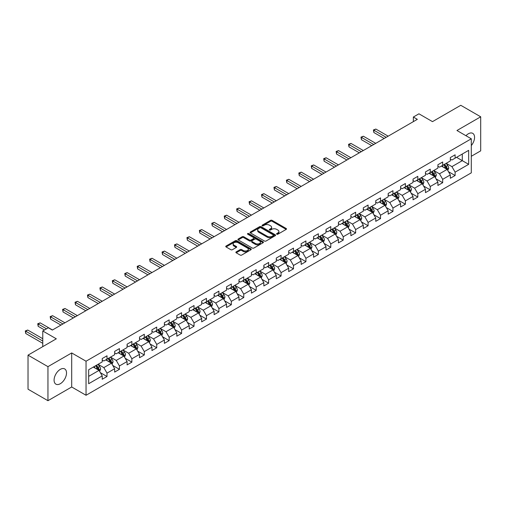 <?xml version="1.0" encoding="UTF-8"?>
<svg xmlns="http://www.w3.org/2000/svg" width="506" height="506" viewBox="0 0 506 506"><rect width="100%" height="100%" fill="white"/><g stroke="black" fill="none" stroke-linecap="round" stroke-linejoin="round"><path stroke-width="0.76" d="M276.782 234.196A0.772 0.449 0 0 0 277.876 234.196L286.187 229.395A1.107 0.639 0 0 0 286.51 228.946A1.107 0.639 0 0 0 286.187 228.491L272.108 220.363A1.107 0.639 0 0 0 270.539 220.363L262.228 225.164A0.772 0.449 0 0 0 262 225.48A0.772 0.449 0 0 0 262.228 225.796A0.772 0.449 0 0 0 263.322 225.796L264.398 225.17A3.542 2.043 0 0 1 269.407 225.17L270.583 225.853A3.542 2.043 0 0 1 271.614 227.295A3.542 2.043 0 0 1 270.583 228.744L269.502 229.363A0.772 0.449 0 0 0 269.281 229.68A0.772 0.449 0 0 0 269.502 229.996A0.772 0.449 0 0 0 270.602 229.996L271.678 229.37A3.542 2.043 0 0 1 276.681 229.37L277.857 230.053A3.542 2.043 0 0 1 278.895 231.495A3.542 2.043 0 0 1 277.857 232.943L276.782 233.563A0.772 0.449 0 0 0 276.554 233.88A0.772 0.449 0 0 0 276.782 234.196L276.782 233.563M60.303 383.719A8.792 5.073 120 0 0 66.046 375.977A8.792 5.073 120 0 0 64.698 368.931A8.792 5.073 120 0 0 60.303 369.367A8.792 5.073 120 0 0 54.559 377.109A8.792 5.073 120 0 0 55.907 384.155A8.792 5.073 120 0 0 60.303 383.719M471.295 145.576A8.792 5.073 120 0 0 472.743 133.35A8.792 5.073 120 0 0 468.347 133.78A8.792 5.073 120 0 0 465.956 135.716M236.201 251.887A1.107 0.639 0 0 0 235.878 252.336A1.107 0.639 0 0 0 236.201 252.791L240.148 255.068A1.107 0.639 0 0 0 241.716 255.068L250.944 249.743A1.107 0.639 0 0 0 251.267 249.287A1.107 0.639 0 0 0 250.944 248.838L236.865 240.711A1.107 0.639 0 0 0 235.303 240.711L226.068 246.036A1.107 0.639 0 0 0 225.746 246.492A1.107 0.639 0 0 0 226.068 246.941L230.844 249.698A1.107 0.639 0 0 0 232.406 249.698L236.359 247.415A1.107 0.639 0 0 0 236.681 246.966A1.107 0.639 0 0 0 236.359 246.511L233.987 245.144A2.96 1.708 0 0 1 233.121 243.936A2.96 1.708 0 0 1 234.948 242.361A2.96 1.708 0 0 1 238.174 242.728L247.447 248.079A2.96 1.708 0 0 1 248.313 249.287A2.96 1.708 0 0 1 246.485 250.868A2.96 1.708 0 0 1 243.26 250.495L241.716 249.603A1.107 0.639 0 0 0 240.148 249.603L236.201 251.887L236.201 252.791M471.295 156.284L480.7 150.851L480.7 116.804L460.776 105.299L432.485 121.636L418.936 113.812L413.358 117.031L417.342 119.334L52.333 330.07L48.348 327.768L42.77 330.987L42.77 346.635M47.95 366.648L47.95 400.701L71.7 386.989L71.7 352.941L47.95 366.648L28.026 355.149L56.318 338.811L42.77 330.987M71.7 352.941L86.045 361.221L471.295 138.796L471.295 172.85L86.045 395.268L86.045 361.221M480.7 116.804L456.95 130.516L471.295 138.796M264.48 241.027A1.107 0.639 0 0 0 266.042 241.027L275.277 235.695A1.107 0.639 0 0 0 275.599 235.246A1.107 0.639 0 0 0 275.277 234.79L261.191 226.663A1.107 0.639 0 0 0 259.629 226.663L250.4 231.995A1.107 0.639 0 0 0 250.072 232.444A1.107 0.639 0 0 0 250.4 232.893L264.48 241.027M248.01 234.36A0.772 0.449 0 0 1 248.794 234.468L248.794 233.551L263.107 241.817A1.107 0.639 0 0 1 263.436 242.266A1.107 0.639 0 0 1 263.107 242.722L253.879 248.048A1.107 0.639 0 0 1 252.317 248.048L238.231 239.92L238.231 239.015A1.107 0.639 0 0 0 237.909 239.464A1.107 0.639 0 0 0 238.231 239.92M238.231 239.015L242.184 236.732A1.107 0.639 0 0 1 243.747 236.732L249.458 240.034A1.107 0.639 0 0 0 251.027 240.034L253.645 238.516A1.107 0.639 0 0 0 253.968 238.067A1.107 0.639 0 0 0 253.645 237.618L247.7 234.183A0.772 0.449 0 0 1 247.472 233.867A0.772 0.449 0 0 1 247.953 233.456A0.772 0.449 0 0 1 248.794 233.551M47.95 400.701L28.026 389.196L28.026 355.149M100.352 372.656L107.006 376.496L107.006 373.137L114.653 368.722L114.653 372.081L119.435 369.317L119.435 365.958L127.088 361.543L127.088 364.902L131.87 362.138L131.87 358.779L139.523 354.364L139.523 357.723L144.305 354.965L144.305 351.607L151.952 347.186L151.952 350.544L156.733 347.786L156.733 344.428L164.387 340.007L164.387 343.365L169.168 340.608L169.168 337.249L176.815 332.834L176.815 336.193L181.597 333.429L181.597 330.07L189.25 325.655L189.25 329.014L194.032 326.25L194.032 322.891L201.685 318.476L201.685 321.835L206.467 319.071L206.467 315.712L214.114 311.298L214.114 314.656L218.896 311.898L218.896 308.54L226.549 304.119L226.549 307.477L231.331 304.72L231.331 301.361L238.984 296.94L238.984 300.298L243.765 297.541L243.765 294.182L251.412 289.761L251.412 293.126L256.194 290.362L256.194 287.003L263.847 282.588L263.847 285.947L268.629 283.183L268.629 279.824L276.282 275.409L276.282 278.768L281.064 276.004L281.064 272.645L288.711 268.231L288.711 271.589L293.493 268.831L293.493 265.467L301.146 261.052L301.146 264.41L305.928 261.653L305.928 258.294L313.575 253.873L313.575 257.231L318.356 254.474L318.356 251.115L326.009 246.694L326.009 250.053L330.791 247.295L330.791 243.936L338.444 239.521L338.444 242.88L343.226 240.116L343.226 236.757L350.873 232.343L350.873 235.701L355.655 232.937L355.655 229.579L363.308 225.164L363.308 228.522L368.09 225.758L368.09 222.4L375.743 217.985L375.743 221.343L380.525 218.586L380.525 215.227L388.172 210.806L388.172 214.165L392.953 211.407L392.953 208.048L400.607 203.627L400.607 206.986L405.388 204.228L405.388 200.869L413.035 196.448L413.035 199.813L417.817 197.049L417.817 193.69L425.47 189.276L425.47 192.634L430.252 189.87L430.252 186.512L437.905 182.097L437.905 185.455L442.687 182.691L442.687 179.333L450.334 174.918L450.334 178.276L455.115 175.519L455.115 172.154L468.664 164.336L468.664 150.345L462.288 154.026L462.288 160.655L468.664 164.336M107.006 376.496L102.225 379.26L102.225 375.901L88.676 383.719L88.676 369.734L102.225 361.91L102.225 358.552L107.006 355.794L107.006 359.152L114.653 354.731L114.653 351.373L119.435 348.615L119.435 351.974L127.088 347.552L127.088 344.194L131.87 341.436L131.87 344.795L139.523 340.38L139.523 337.015L144.305 334.257L144.305 337.616L151.952 333.201L151.952 329.842L156.733 327.078L156.733 330.437L164.387 326.022L164.387 322.664L169.168 319.9L169.168 323.258L176.815 318.843L176.815 315.485L181.597 312.721L181.597 316.086L189.25 311.664L189.25 308.306L194.032 305.548L194.032 308.907L201.685 304.485L201.685 301.127L206.467 298.369L206.467 301.728L214.114 297.307L214.114 293.948L218.896 291.19L218.896 294.549L226.549 290.134L226.549 286.775L231.331 284.011L231.331 287.37L238.984 282.955L238.984 279.597L243.765 276.833L243.765 280.191L251.412 275.776L251.412 272.418L256.194 269.654L256.194 273.012L263.847 268.597L263.847 265.239L268.629 262.481L268.629 265.84L276.282 261.419L276.282 258.06L281.064 255.302L281.064 258.661L288.711 254.24L288.711 250.881L293.493 248.123L293.493 251.482L301.146 247.067L301.146 243.702L305.928 240.945L305.928 244.303L313.575 239.888L313.575 236.53L318.356 233.766L318.356 237.124L326.009 232.709L326.009 229.351L330.791 226.587L330.791 229.945L338.444 225.531L338.444 222.172L343.226 219.408L343.226 222.773L350.873 218.352L350.873 214.993L355.655 212.235L355.655 215.594L363.308 211.173L363.308 207.814L368.09 205.056L368.09 208.415L375.743 203.994L375.743 200.635L380.525 197.878L380.525 201.236L388.172 196.821L388.172 193.463L392.953 190.699L392.953 194.057L400.607 189.642L400.607 186.284L405.388 183.52L405.388 186.878L413.035 182.464L413.035 179.105L417.817 176.341L417.817 179.7L425.47 175.285L425.47 171.926L430.252 169.168L430.252 172.527L437.905 168.106L437.905 164.747L442.687 161.99L442.687 165.348L450.334 160.927L450.334 157.568L455.115 154.811L455.115 158.169L468.664 150.345M105.729 359.886L111.465 363.2L103.819 367.615L98.075 364.301M102.225 360.07L103.819 360.993L107.006 359.152M103.819 367.615L107.006 373.137M111.465 363.2L114.653 368.722M118.164 352.707L123.9 356.022L116.247 360.436L110.51 357.128M114.653 352.891L116.247 353.814L119.435 351.974M116.247 360.436L119.435 365.958M123.9 356.022L127.088 361.543M130.592 345.528L136.335 348.843L128.682 353.258L122.945 349.95M127.088 345.712L128.682 346.635L131.87 344.795M128.682 353.258L131.87 358.779M136.335 348.843L139.523 354.364M143.027 338.35L148.764 341.664L141.117 346.085L135.374 342.771M139.523 338.539L141.117 339.456L144.305 337.616M141.117 346.085L144.305 351.607M148.764 341.664L151.952 347.186M155.462 331.177L161.199 334.485L153.546 338.906L147.809 335.592M151.952 331.36L153.546 332.278L156.733 330.437M153.546 338.906L156.733 344.428M161.199 334.485L164.387 340.007M167.891 323.998L173.628 327.312L165.981 331.727L160.244 328.413M164.387 324.182L165.981 325.099L169.168 323.258M165.981 331.727L169.168 337.249M173.628 327.312L176.815 332.834M180.326 316.819L186.063 320.134L178.409 324.548L172.672 321.234M176.815 317.003L178.409 317.926L181.597 316.086M178.409 324.548L181.597 330.07M186.063 320.134L189.25 325.655M192.754 309.64L198.497 312.955L190.844 317.37L185.107 314.055M189.25 309.824L190.844 310.747L194.032 308.907M190.844 317.37L194.032 322.891M198.497 312.955L201.685 318.476M205.189 302.461L210.926 305.776L203.279 310.191L197.542 306.883M201.685 302.645L203.279 303.568L206.467 301.728M203.279 310.191L206.467 315.712M210.926 305.776L214.114 311.298M217.624 295.283L223.361 298.597L215.708 303.018L209.971 299.704M214.114 295.466L215.708 296.389L218.896 294.549M215.708 303.018L218.896 308.54M223.361 298.597L226.549 304.119M230.053 288.11L235.796 291.418L228.143 295.839L222.406 292.525M226.549 288.293L228.143 289.211L231.331 287.37M228.143 295.839L231.331 301.361M235.796 291.418L238.984 296.94M242.488 280.931L248.225 284.239L240.578 288.66L234.835 285.346M238.984 281.115L240.578 282.032L243.765 280.191M240.578 288.66L243.765 294.182M248.225 284.239L251.412 289.761M254.923 273.752L260.66 277.067L253.006 281.481L247.27 278.167M251.412 273.936L253.006 274.853L256.194 273.012M253.006 281.481L256.194 287.003M260.66 277.067L263.847 282.588M267.351 266.573L273.095 269.888L265.441 274.303L259.704 270.988M263.847 266.757L265.441 267.68L268.629 265.84M265.441 274.303L268.629 279.824M273.095 269.888L276.282 275.409M279.786 259.395L285.523 262.709L277.876 267.124L272.133 263.816M276.282 259.578L277.876 260.501L281.064 258.661M277.876 267.124L281.064 272.645M285.523 262.709L288.711 268.231M292.221 252.216L297.958 255.53L290.305 259.945L284.568 256.637M288.711 252.399L290.305 253.323L293.493 251.482M290.305 259.945L293.493 265.467M297.958 255.53L301.146 261.052M304.65 245.037L310.387 248.351L302.74 252.772L297.003 249.458M301.146 245.227L302.74 246.144L305.928 244.303M302.74 252.772L305.928 258.294M310.387 248.351L313.575 253.873M317.085 237.864L322.822 241.172L315.168 245.593L309.432 242.279M313.575 238.048L315.168 238.965L318.356 237.124M315.168 245.593L318.356 251.115M322.822 241.172L326.009 246.694M329.514 230.685L335.257 234L327.603 238.415L321.867 235.1M326.009 230.869L327.603 231.786L330.791 229.945M327.603 238.415L330.791 243.936M335.257 234L338.444 239.521M341.948 223.507L347.685 226.821L340.038 231.236L334.295 227.921M338.444 223.69L340.038 224.613L343.226 222.773M340.038 231.236L343.226 236.757M347.685 226.821L350.873 232.343M354.383 216.328L360.12 219.642L352.467 224.057L346.73 220.742M350.873 216.511L352.467 217.435L355.655 215.594M352.467 224.057L355.655 229.579M360.12 219.642L363.308 225.164M366.812 209.149L372.555 212.463L364.902 216.878L359.165 213.57M363.308 209.332L364.902 210.256L368.09 208.415M364.902 216.878L368.09 222.4M372.555 212.463L375.743 217.985M379.247 201.97L384.984 205.284L377.337 209.705L371.594 206.391M375.743 202.16L377.337 203.077L380.525 201.236M377.337 209.705L380.525 215.227M384.984 205.284L388.172 210.806M391.682 194.797L397.419 198.105L389.765 202.526L384.029 199.212M388.172 194.981L389.765 195.898L392.953 194.057M389.765 202.526L392.953 208.048M397.419 198.105L400.607 203.627M404.111 187.618L409.847 190.933L402.2 195.348L396.464 192.033M400.607 187.802L402.2 188.719L405.388 186.878M402.2 195.348L405.388 200.869M409.847 190.933L413.035 196.448M416.546 180.44L422.282 183.754L414.629 188.169L408.892 184.854M413.035 180.623L414.629 181.54L417.817 179.7M414.629 188.169L417.817 193.69M422.282 183.754L425.47 189.276M428.974 173.261L434.717 176.575L427.064 180.99L421.327 177.676M425.47 173.444L427.064 174.368L430.252 172.527M427.064 180.99L430.252 186.512M434.717 176.575L437.905 182.097M441.409 166.082L447.146 169.396L439.499 173.811L433.756 170.503M437.905 166.265L439.499 167.189L442.687 165.348M439.499 173.811L442.687 179.333M447.146 169.396L450.334 174.918M456.551 157.341L462.288 160.655L451.928 166.632L446.191 163.324M450.334 159.086L451.928 160.01L455.115 158.169M451.928 166.632L455.115 172.154M71.7 386.989L86.045 395.268M413.358 117.031L413.358 121.636M88.676 376.356L99.037 370.379L93.294 367.065M99.037 370.379L102.225 375.901M448.461 171.673L455.115 175.519M436.033 178.852L442.687 182.691M423.598 186.031L430.252 189.87M411.163 193.21L417.817 197.049M398.734 200.382L405.388 204.228M386.299 207.561L392.953 211.407M373.864 214.74L380.525 218.586M361.436 221.919L368.09 225.758M349.001 229.098L355.655 232.937M336.572 236.277L343.226 240.116M324.137 243.456L330.791 247.295M311.702 250.628L318.356 254.474M299.274 257.807L305.928 261.653M286.839 264.986L293.493 268.831M274.404 272.165L281.064 276.004M261.975 279.344L268.629 283.183M249.54 286.522L256.194 290.362M237.112 293.695L243.765 297.541M224.677 300.874L231.331 304.72M212.242 308.053L218.896 311.898M199.813 315.232L206.467 319.071M187.378 322.411L194.032 326.25M174.943 329.589L181.597 333.429M162.515 336.768L169.168 340.608M150.08 343.941L156.733 347.786M137.645 351.12L144.305 354.965M125.216 358.299L131.87 362.138M112.781 365.477L119.435 369.317M277.092 234.303L277.857 233.861A3.542 2.043 0 0 0 278.895 232.418L278.895 231.495M271.614 227.295L271.614 228.219A3.542 2.043 0 0 1 270.583 229.661L269.812 230.103M286.187 228.491L286.187 229.395L272.108 221.28A1.107 0.639 0 0 0 270.539 221.28L262.538 225.904M275.277 234.79L275.277 235.695L261.191 227.586A1.107 0.639 0 0 0 259.629 227.586L250.413 232.905M273.316 235.562A0.772 0.449 0 0 0 273.544 235.246A0.772 0.449 0 0 0 273.316 234.929L260.957 227.795A0.772 0.449 0 0 0 259.863 227.795L258.73 228.446A3.542 2.043 0 0 0 257.693 229.895A3.542 2.043 0 0 0 258.73 231.337L267.174 236.213A3.542 2.043 0 0 0 272.184 236.213L273.316 235.562L273.316 236.479A0.772 0.449 0 0 0 273.544 236.163L273.544 235.246M257.693 229.895L257.693 230.812A3.542 2.043 0 0 0 258.73 232.26L258.73 231.337M273.316 236.479L272.184 237.137A3.542 2.043 0 0 1 267.174 237.137L258.73 232.26M238.25 239.926L242.184 237.656L242.184 236.732M253.968 238.067L253.968 238.99A1.107 0.639 0 0 1 253.645 239.439L251.027 240.951A1.107 0.639 0 0 1 249.458 240.951L243.747 237.656A1.107 0.639 0 0 0 242.184 237.656M248.794 234.468L263.095 242.728M255.385 243.456A2.96 1.708 0 0 0 258.61 243.822A2.96 1.708 0 0 0 260.438 242.247A2.96 1.708 0 0 0 259.572 241.039L256.302 239.148A1.107 0.639 0 0 0 254.739 239.148L252.121 240.666A1.107 0.639 0 0 0 251.792 241.115A1.107 0.639 0 0 0 252.121 241.564L255.385 243.456L255.385 244.373A2.96 1.708 0 0 0 258.61 244.746A2.96 1.708 0 0 0 260.438 243.165L260.438 242.247M251.792 241.115L251.792 242.039A1.107 0.639 0 0 0 252.121 242.488L252.121 241.564M255.385 244.373L252.121 242.488M248.313 249.287L248.313 250.211A2.96 1.708 0 0 1 246.485 251.792A2.96 1.708 0 0 1 243.26 251.419L241.716 250.527A1.107 0.639 0 0 0 240.148 250.527L236.213 252.798M233.121 243.936L233.121 244.86A2.96 1.708 0 0 0 233.987 246.068L233.987 245.144M236.34 247.421L233.987 246.068M250.944 248.838L250.944 249.743L236.865 241.628A1.107 0.639 0 0 0 235.303 241.628L226.081 246.953M447.778 170.484L448.727 168.1A2.985 1.727 -120 0 0 447.772 165.557L446.128 163.362M443.262 167.151L442.143 165.658M388.172 136.177L375.844 129.055L373.852 130.206L373.852 132.509L384.187 138.473M446.684 169.13L447.114 168.226A2.985 1.727 -120 0 0 446.26 166.43L444.616 164.235M443.863 164.665L445.691 167.1A1.524 0.879 60 0 1 445.969 167.562L447.114 168.226M443.654 164.785L445.299 166.98A2.985 1.727 60 0 1 446.159 168.776M373.852 132.509L373.415 129.953L386.179 137.328M373.415 129.953L375.844 129.055M435.343 177.663L436.292 175.278A2.985 1.727 -120 0 0 435.337 172.736L433.693 170.535M430.827 174.33L429.708 172.837M375.743 143.35L363.409 136.234L361.417 137.385L361.417 139.688L371.752 145.652M434.256 176.309L434.679 175.405A2.985 1.727 -120 0 0 433.825 173.609L432.181 171.414M431.435 171.844L433.256 174.279A1.524 0.879 60 0 1 433.534 174.741L434.679 175.405M431.226 171.964L432.87 174.159A2.985 1.727 60 0 1 433.724 175.955M361.417 139.688L360.98 137.132L373.744 144.501M360.98 137.132L363.409 136.234M422.915 184.842L423.857 182.451A2.985 1.727 -120 0 0 422.908 179.908L421.264 177.714M418.392 181.509L417.279 180.016M363.308 150.529L350.981 143.413L348.988 144.564L348.988 146.866L359.323 152.831M421.821 183.482L422.251 182.584A2.985 1.727 -120 0 0 421.39 180.787L419.746 178.586M419 179.023L420.828 181.458A1.524 0.879 60 0 1 421.1 181.92L422.251 182.584M418.791 179.143L420.435 181.338A2.985 1.727 60 0 1 421.289 183.134M348.988 146.866L348.545 144.311L361.316 151.68M348.545 144.311L350.981 143.413M410.48 192.021L411.429 189.63A2.985 1.727 -120 0 0 410.474 187.087L408.829 184.892M405.964 188.687L404.844 187.195M350.873 157.708L338.546 150.592L336.553 151.743L336.553 154.039L346.888 160.01M409.386 190.661L409.816 189.756A2.985 1.727 -120 0 0 408.962 187.96L407.317 185.765M406.565 186.202L408.393 188.637A1.524 0.879 60 0 1 408.671 189.099L409.816 189.756M406.362 186.322L408.007 188.517A2.985 1.727 60 0 1 408.861 190.313M336.553 154.039L336.117 151.49L348.881 158.859M336.117 151.49L338.546 150.592M398.045 199.2L398.994 196.809A2.985 1.727 -120 0 0 398.045 194.266L396.394 192.071M393.529 195.86L392.409 194.374M338.444 164.886L326.111 157.771L324.118 158.922L324.118 161.218L334.46 167.189M396.957 197.84L397.381 196.935A2.985 1.727 -120 0 0 396.527 195.139L394.882 192.944M394.136 193.374L395.958 195.816A1.524 0.879 60 0 1 396.236 196.277L397.381 196.935M393.927 193.494L395.572 195.695A2.985 1.727 60 0 1 396.426 197.492M324.118 161.218L323.682 158.669L336.452 166.038M323.682 158.669L326.111 157.771M385.616 206.378L386.565 203.988A2.985 1.727 -120 0 0 385.61 201.445L383.965 199.25M381.094 203.039L379.981 201.546M326.009 172.065L313.682 164.95L311.69 166.095L311.69 168.397L322.025 174.368M384.522 205.019L384.952 204.114A2.985 1.727 -120 0 0 384.098 202.318L382.447 200.123M381.701 200.553L383.529 202.988A1.524 0.879 60 0 1 383.801 203.45L384.952 204.114M381.492 200.673L383.137 202.868A2.985 1.727 60 0 1 383.991 204.664M311.69 168.397L311.247 165.841L324.017 173.216M311.247 165.841L313.682 164.95M373.181 213.551L374.13 211.166A2.985 1.727 -120 0 0 373.175 208.624L371.53 206.429M368.665 210.218L367.546 208.725M313.575 179.244L301.247 172.122L299.255 173.273L299.255 175.576L309.59 181.54M372.087 212.197L372.517 211.293A2.985 1.727 -120 0 0 371.663 209.497L370.019 207.302M369.272 207.732L371.094 210.167A1.524 0.879 60 0 1 371.372 210.629L372.517 211.293M369.064 207.852L370.708 210.047A2.985 1.727 60 0 1 371.562 211.843M299.255 175.576L298.818 173.02L311.582 180.395M298.818 173.02L301.247 172.122M360.746 220.73L361.695 218.345A2.985 1.727 -120 0 0 360.746 215.803L359.102 213.602M356.23 217.397L355.117 215.904M301.146 186.423L288.818 179.301L286.826 180.452L286.826 182.755L297.161 188.719M359.658 219.376L360.082 218.472A2.985 1.727 -120 0 0 359.228 216.676L357.584 214.481M356.838 214.911L358.659 217.346A1.524 0.879 60 0 1 358.937 217.808L360.082 218.472M356.629 215.031L358.273 217.226A2.985 1.727 60 0 1 359.127 219.022M286.826 182.755L286.383 180.199L299.154 187.568M286.383 180.199L288.818 179.301M348.318 227.909L349.267 225.524A2.985 1.727 -120 0 0 348.311 222.975L346.667 220.78M343.802 224.575L342.682 223.083M288.711 193.596L276.384 186.48L274.391 187.631L274.391 189.933L284.726 195.898M347.224 226.555L347.654 225.651A2.985 1.727 -120 0 0 346.8 223.854L345.155 221.66M344.403 222.09L346.23 224.525A1.524 0.879 60 0 1 346.502 224.987L347.654 225.651M344.194 222.21L345.838 224.405A2.985 1.727 60 0 1 346.699 226.201M274.391 189.933L273.955 187.378L286.719 194.747M273.955 187.378L276.384 186.48M335.883 235.088L336.832 232.697A2.985 1.727 -120 0 0 335.876 230.154L334.232 227.959M331.367 231.754L330.247 230.262M276.276 200.774L263.949 193.659L261.956 194.81L261.956 197.112L272.291 203.077M334.795 233.728L335.219 232.83A2.985 1.727 -120 0 0 334.365 231.033L332.72 228.832M331.974 229.269L333.796 231.704A1.524 0.879 60 0 1 334.074 232.165L335.219 232.83M331.765 229.389L333.41 231.584A2.985 1.727 60 0 1 334.264 233.38M261.956 197.112L261.52 194.557L274.284 201.926M261.52 194.557L263.949 193.659M323.454 242.266L324.397 239.876A2.985 1.727 -120 0 0 323.448 237.333L321.803 235.138M318.932 238.933L317.819 237.44M263.847 207.953L251.52 200.838L249.528 201.989L249.528 204.285L259.863 210.256M322.36 240.907L322.79 240.002A2.985 1.727 -120 0 0 321.93 238.206L320.285 236.011M319.539 236.447L321.367 238.883A1.524 0.879 60 0 1 321.639 239.344L322.79 240.002M319.33 236.568L320.975 238.762A2.985 1.727 60 0 1 321.829 240.559M249.528 204.285L249.085 201.736L261.855 209.105M249.085 201.736L251.52 200.838M311.019 249.445L311.968 247.054A2.985 1.727 -120 0 0 311.013 244.512L309.368 242.317M306.503 246.106L305.384 244.619M251.412 215.132L239.085 208.017L237.093 209.161L237.093 211.464L247.428 217.435M306.895 243.74L308.546 245.941A2.985 1.727 60 0 1 309.4 247.738L310.355 247.181A2.985 1.727 -120 0 0 309.501 245.385L307.857 243.19M307.104 243.62L308.932 246.055A1.524 0.879 60 0 1 309.21 246.523L310.355 247.181M237.093 211.464L236.656 208.908L249.42 216.283M236.656 208.908L239.085 208.017M298.584 256.624L299.533 254.233A2.985 1.727 -120 0 0 298.584 251.691L296.933 249.496M294.068 253.285L292.949 251.792M238.984 222.311L226.65 215.189L224.658 216.34L224.658 218.643L234.999 224.613M297.496 255.264L297.92 254.36A2.985 1.727 -120 0 0 297.066 252.564L295.422 250.369M294.675 250.799L296.497 253.234A1.524 0.879 60 0 1 296.775 253.696L297.92 254.36M294.467 250.919L296.111 253.114A2.985 1.727 60 0 1 296.965 254.91M224.658 218.643L224.221 216.087L236.991 223.462M224.221 216.087L226.65 215.189M286.156 263.797L287.104 261.412A2.985 1.727 -120 0 0 286.149 258.87L284.505 256.675M281.633 260.464L280.52 258.971M226.549 229.49L214.221 222.368L212.229 223.519L212.229 225.821L222.564 231.786M285.061 262.443L285.492 261.539A2.985 1.727 -120 0 0 284.631 259.742L282.987 257.548M282.24 257.978L284.068 260.413A1.524 0.879 60 0 1 284.34 260.875L285.492 261.539M282.032 258.098L283.676 260.293A2.985 1.727 60 0 1 284.53 262.089M212.229 225.821L211.786 223.266L224.556 230.641M211.786 223.266L214.221 222.368M273.721 270.976L274.669 268.591A2.985 1.727 -120 0 0 273.714 266.048L272.07 263.847M269.205 267.642L268.085 266.15M214.114 236.663L201.786 229.547L199.794 230.698L199.794 233L210.129 238.965M272.626 269.622L273.057 268.718A2.985 1.727 -120 0 0 272.203 266.921L270.558 264.727M269.806 265.157L271.633 267.592A1.524 0.879 60 0 1 271.912 268.053L273.057 268.718M269.603 265.277L271.248 267.472A2.985 1.727 60 0 1 272.101 269.268M199.794 233L199.358 230.445L212.122 237.814M199.358 230.445L201.786 229.547M261.286 278.155L262.234 275.764A2.985 1.727 -120 0 0 261.286 273.221L259.641 271.026M256.77 274.821L255.656 273.329M201.685 243.841L189.352 236.726L187.359 237.877L187.359 240.179L197.701 246.144M260.198 276.795L260.622 275.896A2.985 1.727 -120 0 0 259.768 274.1L258.123 271.899M257.377 272.336L259.198 274.771A1.524 0.879 60 0 1 259.477 275.232L260.622 275.896M257.168 272.456L258.813 274.65A2.985 1.727 60 0 1 259.667 276.447M187.359 240.179L186.923 237.624L199.693 244.993M186.923 237.624L189.352 236.726M248.857 285.333L249.806 282.943A2.985 1.727 -120 0 0 248.851 280.4L247.206 278.205M244.341 282L243.222 280.507M189.25 251.02L176.923 243.905L174.931 245.056L174.931 247.352L185.266 253.323M244.733 279.635L246.378 281.829A2.985 1.727 60 0 1 247.238 283.626L248.193 283.069A2.985 1.727 -120 0 0 247.339 281.273L245.695 279.078M244.942 279.514L246.77 281.95A1.524 0.879 60 0 1 247.042 282.411L248.193 283.069M174.931 247.352L174.494 244.803L187.258 252.171M174.494 244.803L176.923 243.905M236.422 292.512L237.371 290.121A2.985 1.727 -120 0 0 236.416 287.579L234.771 285.384M231.906 289.173L230.787 287.686M176.815 258.199L164.488 251.084L162.496 252.235L162.496 254.531L172.831 260.501M235.334 291.152L235.758 290.248A2.985 1.727 -120 0 0 234.904 288.452L233.26 286.257M232.513 286.687L234.335 289.128A1.524 0.879 60 0 1 234.613 289.59L235.758 290.248M232.305 286.807L233.949 289.008A2.985 1.727 60 0 1 234.803 290.805M162.496 254.531L162.059 251.982L174.823 259.35M162.059 251.982L164.488 251.084M223.994 299.691L224.936 297.3A2.985 1.727 -120 0 0 223.987 294.758L222.343 292.563M219.471 296.352L218.358 294.859M164.387 265.378L152.059 258.262L150.067 259.407L150.067 261.71L160.402 267.68M222.899 298.331L223.323 297.427A2.985 1.727 -120 0 0 222.469 295.63L220.825 293.436M220.078 293.866L221.9 296.301A1.524 0.879 60 0 1 222.178 296.763L223.323 297.427M219.87 293.986L221.514 296.181A2.985 1.727 60 0 1 222.368 297.977M150.067 261.71L149.624 259.154L162.394 266.529M149.624 259.154L152.059 258.262M211.559 306.864L212.507 304.479A2.985 1.727 -120 0 0 211.552 301.937L209.908 299.742M207.043 303.53L205.923 302.038M151.952 272.557L139.624 265.435L137.632 266.586L137.632 268.888L147.967 274.853M210.464 305.51L210.894 304.606A2.985 1.727 -120 0 0 210.041 302.809L208.396 300.615M207.643 301.045L209.471 303.48A1.524 0.879 60 0 1 209.75 303.942L210.894 304.606M207.435 301.165L209.079 303.36A2.985 1.727 60 0 1 209.939 305.156M137.632 268.888L137.196 266.333L149.959 273.708M137.196 266.333L139.624 265.435M199.124 314.043L200.072 311.658A2.985 1.727 -120 0 0 199.117 309.115L197.473 306.914M194.608 310.709L193.488 309.217M139.523 279.736L127.189 272.614L125.197 273.765L125.197 276.067L135.538 282.032M198.036 312.689L198.46 311.785A2.985 1.727 -120 0 0 197.606 309.988L195.961 307.793M195.215 308.224L197.036 310.659A1.524 0.879 60 0 1 197.315 311.12L198.46 311.785M195.006 308.344L196.651 310.539A2.985 1.727 60 0 1 197.504 312.335M125.197 276.067L124.761 273.512L137.531 280.881M124.761 273.512L127.189 272.614M186.695 321.221L187.644 318.837A2.985 1.727 -120 0 0 186.689 316.288L185.044 314.093M182.173 317.888L181.059 316.395M127.088 286.908L114.761 279.793L112.768 280.944L112.768 283.246L123.103 289.211M185.601 319.868L186.031 318.963A2.985 1.727 -120 0 0 185.171 317.167L183.526 314.972M182.78 315.402L184.608 317.838A1.524 0.879 60 0 1 184.88 318.299L186.031 318.963M182.571 315.523L184.216 317.717A2.985 1.727 60 0 1 185.07 319.514M112.768 283.246L112.326 280.691L125.096 288.059M112.326 280.691L114.761 279.793M174.26 328.4L175.209 326.009A2.985 1.727 -120 0 0 174.254 323.467L172.609 321.272M169.744 325.067L168.625 323.574M114.653 294.087L102.326 286.972L100.333 288.123L100.333 290.419L110.669 296.389M173.166 327.04L173.596 326.142A2.985 1.727 -120 0 0 172.742 324.346L171.098 322.145M170.345 322.581L172.173 325.016A1.524 0.879 60 0 1 172.451 325.478L173.596 326.142M170.142 322.701L171.787 324.896A2.985 1.727 60 0 1 172.641 326.693M100.333 290.419L99.897 287.87L112.661 295.238M99.897 287.87L102.326 286.972M161.825 335.579L162.774 333.188A2.985 1.727 -120 0 0 161.825 330.646L160.181 328.451M157.309 332.246L156.196 330.753M102.225 301.266L89.891 294.15L87.899 295.302L87.899 297.598L98.24 303.568M160.737 334.219L161.161 333.315A2.985 1.727 -120 0 0 160.307 331.519L158.663 329.324M157.916 329.76L159.738 332.195A1.524 0.879 60 0 1 160.016 332.657L161.161 333.315M157.708 329.874L159.352 332.075A2.985 1.727 60 0 1 160.206 333.871M87.899 297.598L87.462 295.049L100.232 302.417M87.462 295.049L89.891 294.15M149.396 342.758L150.345 340.367A2.985 1.727 -120 0 0 149.39 337.825L147.746 335.63M144.88 339.418L143.761 337.932M89.79 308.445L77.462 301.329L75.47 302.474L75.47 304.776L85.805 310.747M145.273 337.053L146.917 339.254A2.985 1.727 60 0 1 147.777 341.05L148.732 340.494A2.985 1.727 -120 0 0 147.879 338.697L146.228 336.503M145.481 336.933L147.309 339.368A1.524 0.879 60 0 1 147.581 339.836L148.732 340.494M75.47 304.776L75.033 302.221L87.797 309.596M75.033 302.221L77.462 301.329M136.962 349.937L137.91 347.546A2.985 1.727 -120 0 0 136.955 345.003L135.311 342.809M132.445 346.597L131.326 345.105M77.355 315.624L65.027 308.502L63.035 309.653L63.035 311.955L73.37 317.926M135.867 348.577L136.297 347.673A2.985 1.727 -120 0 0 135.444 345.876L133.799 343.682M133.053 344.112L134.874 346.547A1.524 0.879 60 0 1 135.153 347.008L136.297 347.673M132.844 344.232L134.488 346.427A2.985 1.727 60 0 1 135.342 348.223M63.035 311.955L62.599 309.4L75.362 316.775M62.599 309.4L65.027 308.502M124.527 357.109L125.475 354.725A2.985 1.727 -120 0 0 124.527 352.182L122.882 349.988M120.011 353.776L118.897 352.284M64.926 322.803L52.599 315.681L50.606 316.832L50.606 319.134L60.941 325.099M123.439 355.756L123.862 354.851A2.985 1.727 -120 0 0 123.009 353.055L121.364 350.86M120.618 351.29L122.439 353.726A1.524 0.879 60 0 1 122.718 354.187L123.862 354.851M120.409 351.411L122.054 353.605A2.985 1.727 60 0 1 122.907 355.402M50.606 319.134L50.164 316.579L62.934 323.954M50.164 316.579L52.599 315.681M112.098 364.288L113.047 361.904A2.985 1.727 -120 0 0 112.092 359.361L110.447 357.16M107.582 360.955L106.462 359.462M52.491 329.975L40.164 322.86L38.171 324.011L38.171 326.313L44.522 329.975M111.004 362.935L111.434 362.03A2.985 1.727 -120 0 0 110.58 360.234L108.935 358.039M108.183 358.469L110.011 360.904A1.524 0.879 60 0 1 110.289 361.366L111.434 362.03M107.974 358.59L109.619 360.784A2.985 1.727 60 0 1 110.479 362.581M38.171 326.313L37.735 323.758L46.514 328.83M37.735 323.758L40.164 322.86M99.663 371.467L100.612 369.076A2.985 1.727 -120 0 0 99.657 366.534L98.012 364.339M95.147 368.134L94.027 366.641M42.77 338.723L27.729 330.038L25.736 331.19L25.736 333.492L42.77 343.321M98.575 370.107L98.999 369.209A2.985 1.727 -120 0 0 98.145 367.413L96.501 365.212M95.754 365.648L97.576 368.083A1.524 0.879 60 0 1 97.854 368.545L98.999 369.209M95.545 365.768L97.19 367.963A2.985 1.727 60 0 1 98.044 369.76M25.736 333.492L25.3 330.937L42.77 341.019M25.3 330.937L27.729 330.038M277.857 233.861L277.857 232.943M269.502 229.996L269.502 229.363M270.583 229.661L270.583 228.744M262.228 225.796L262.228 225.164M270.539 221.28L270.539 220.363M272.108 221.28L272.108 220.363M250.4 232.893L250.4 231.995M259.629 227.586L259.629 226.663M261.191 227.586L261.191 226.663M267.174 237.137L267.174 236.213M272.184 237.137L272.184 236.213M243.747 237.656L243.747 236.732M249.458 240.951L249.458 240.034M251.027 240.951L251.027 240.034M253.645 239.439L253.645 238.516M263.107 242.722L263.107 241.817M240.148 250.527L240.148 249.603M241.716 250.527L241.716 249.603M243.26 251.419L243.26 250.495M236.359 247.415L236.359 246.511M226.068 246.941L226.068 246.036M235.303 241.628L235.303 240.711M236.865 241.628L236.865 240.711M446.855 169.225L448.708 168.156M446.26 166.43L447.772 165.557M444.135 167.657L445.299 166.98M434.42 176.404L436.273 175.335M433.825 173.609L435.337 172.736M431.7 174.836L432.87 174.159M421.985 183.583L423.838 182.514M421.39 180.787L422.908 179.908M419.272 182.015L420.435 181.338M409.556 190.762L411.41 189.687M408.962 187.96L410.474 187.087M406.837 189.187L408.007 188.517M397.121 197.935L398.975 196.866M396.527 195.139L398.045 194.266M394.402 196.366L395.572 195.695M384.693 205.113L386.546 204.044M384.098 202.318L385.61 201.445M381.973 203.545L383.137 202.868M372.258 212.292L374.111 211.223M371.663 209.497L373.175 208.624M369.538 210.724L370.708 210.047M359.823 219.471L361.676 218.402M359.228 216.676L360.746 215.803M357.103 217.903L358.273 217.226M347.394 226.65L349.248 225.581M346.8 223.854L348.311 222.975M344.675 225.081L345.838 224.405M334.959 233.829L336.813 232.76M334.365 231.033L335.876 230.154M332.24 232.254L333.41 231.584M322.524 241.008L324.378 239.933M321.93 238.206L323.448 237.333M319.805 239.433L320.975 238.762M310.096 248.18L311.949 247.111M309.501 245.385L311.013 244.512M307.376 246.612L308.546 245.941M297.661 255.359L299.514 254.29M297.066 252.564L298.584 251.691M294.941 253.791L296.111 253.114M285.232 262.538L287.079 261.469M284.631 259.742L286.149 258.87M282.512 260.969L283.676 260.293M272.797 269.717L274.65 268.648M272.203 266.921L273.714 266.048M270.077 268.148L271.248 267.472M260.362 276.896L262.216 275.827M259.768 274.1L261.286 273.221M257.643 275.327L258.813 274.65M247.934 284.075L249.787 282.999M247.339 281.273L248.851 280.4M245.214 282.5L246.378 281.829M235.499 291.247L237.352 290.178M234.904 288.452L236.416 287.579M232.779 289.679L233.949 289.008M223.064 298.426L224.917 297.357M222.469 295.63L223.987 294.758M220.344 296.858L221.514 296.181M210.635 305.605L212.488 304.536M210.041 302.809L211.552 301.937M207.915 304.036L209.079 303.36M198.2 312.784L200.053 311.715M197.606 309.988L199.117 309.115M195.48 311.215L196.651 310.539M185.765 319.963L187.618 318.894M185.171 317.167L186.689 316.288M183.052 318.394L184.216 317.717M173.337 327.142L175.19 326.073M172.742 324.346L174.254 323.467M170.617 325.567L171.787 324.896M160.902 334.321L162.755 333.245M160.307 331.519L161.825 330.646M158.182 332.746L159.352 332.075M148.473 341.493L150.326 340.424M147.879 338.697L149.39 337.825M145.753 339.924L146.917 339.254M136.038 348.672L137.891 347.603M135.444 345.876L136.955 345.003M133.318 347.103L134.488 346.427M123.603 355.851L125.456 354.782M123.009 353.055L124.527 352.182M120.883 354.282L122.054 353.605M111.175 363.03L113.028 361.961M110.58 360.234L112.092 359.361M108.455 361.461L109.619 360.784M98.74 370.209L100.593 369.14M98.145 367.413L99.657 366.534M96.02 368.64L97.19 367.963"/></g></svg>
